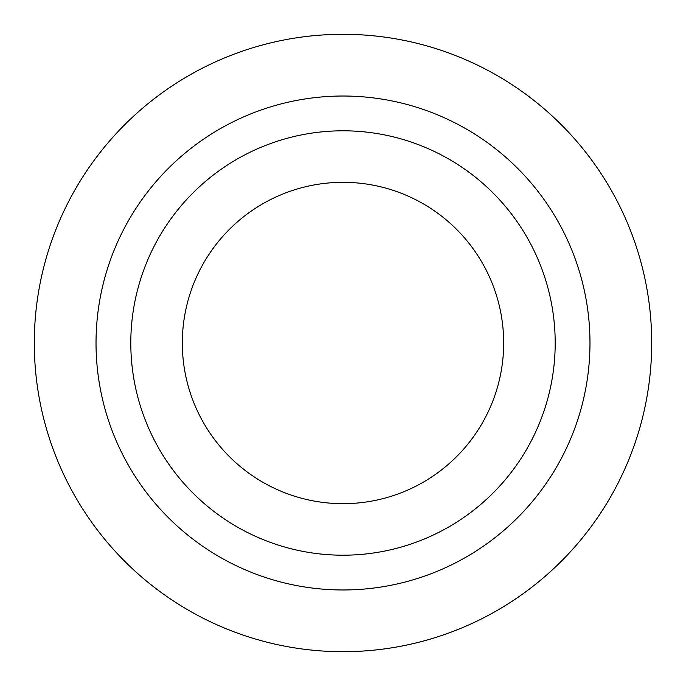 <?xml version="1.0" encoding="UTF-8"?>
<svg xmlns="http://www.w3.org/2000/svg" width="686" height="686" viewBox="0 0 686 686"><rect width="100%" height="100%" fill="white"/><g stroke="black" fill="none" stroke-linecap="round" stroke-linejoin="round"><path stroke-width="1.03" d="M555.197 343A212.197 212.197 0 0 0 236.902 159.229A212.197 212.197 0 0 0 236.902 526.771A212.197 212.197 0 0 0 555.197 343M503.67 343A160.67 160.67 0 0 0 262.661 203.853A160.67 160.67 0 0 0 262.661 482.147A160.67 160.67 0 0 0 503.67 343M651.7 343A308.7 308.7 0 0 0 188.65 75.657A308.7 308.7 0 0 0 188.65 610.343A308.7 308.7 0 0 0 651.7 343M589.977 343A246.977 246.977 0 0 0 219.511 129.114A246.977 246.977 0 0 0 219.511 556.886A246.977 246.977 0 0 0 589.977 343"/></g></svg>
